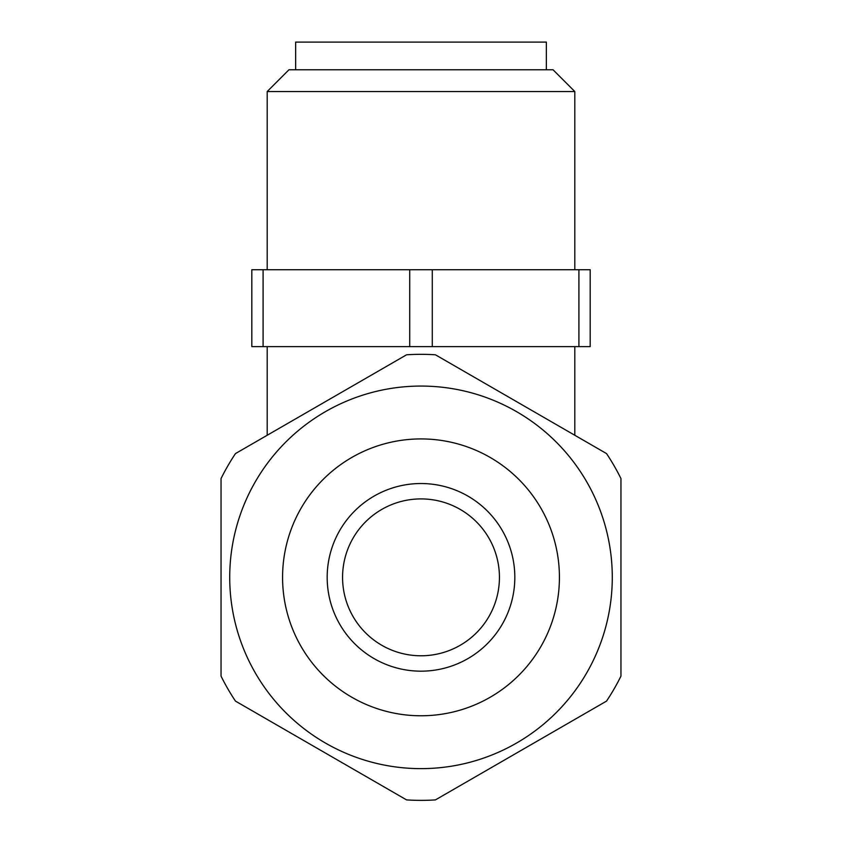 <?xml version="1.0" encoding="UTF-8"?>
<svg xmlns="http://www.w3.org/2000/svg" width="842" height="842" viewBox="0 0 842 842"><rect width="100%" height="100%" fill="white"/><g stroke="black" fill="none" stroke-linecap="round" stroke-linejoin="round"><path stroke-width="1.26" d="M606.524 701.112L435.43 799.9A223.025 223.025 0 0 1 406.57 799.9L235.476 701.112A223.025 223.025 0 0 1 221.046 676.137L221.046 478.561A223.025 223.025 0 0 1 235.476 453.575L406.57 354.798A223.025 223.025 0 0 1 435.43 354.798L606.524 453.575A223.025 223.025 0 0 1 620.954 478.561L620.954 676.137A223.025 223.025 0 0 1 606.524 701.112M421 438.924A138.425 138.425 0 0 0 301.12 646.561A138.425 138.425 0 0 0 540.88 646.561A138.425 138.425 0 0 0 421 438.924M421 483.529A93.82 93.82 0 0 0 339.747 624.259A93.82 93.82 0 0 0 502.253 624.259A93.82 93.82 0 0 0 421 483.529M421 498.906A78.443 78.443 0 0 0 353.072 616.565A78.443 78.443 0 0 0 488.928 616.565A78.443 78.443 0 0 0 421 498.906M229.719 577.349A191.281 191.281 0 0 0 464.5 763.62A191.281 191.281 0 0 0 592.494 492.623A191.281 191.281 0 0 0 229.719 577.349M263.093 346.641L251.811 346.641L251.811 269.735L263.093 269.735L263.093 346.641L590.189 346.641L590.189 269.735L578.907 269.735L578.907 346.641M263.093 269.735L409.717 269.735L409.717 346.641M409.717 269.735L432.283 269.735L432.283 346.641M432.283 269.735L578.907 269.735M574.802 91.536L553.057 69.781L288.943 69.781L267.198 91.536L574.802 91.536L574.802 269.735M295.647 69.781L295.647 42.1L546.353 42.1L546.353 69.781M267.198 346.641L267.198 435.272M574.802 346.641L574.802 435.272M267.198 269.735L267.198 91.536"/></g></svg>
